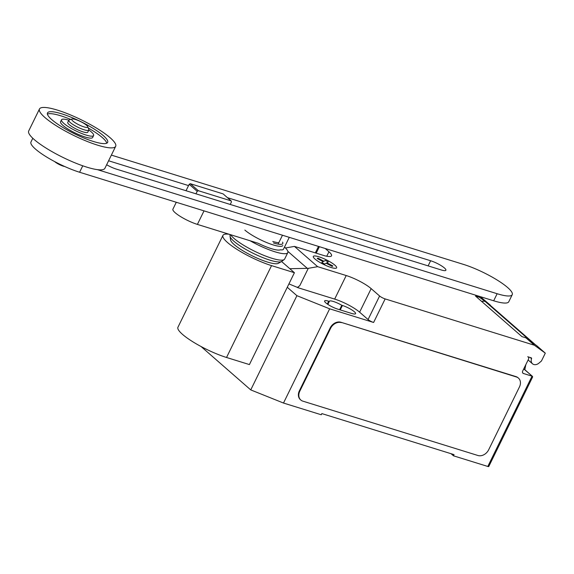 <?xml version="1.0" encoding="UTF-8"?>
<svg xmlns="http://www.w3.org/2000/svg" width="574" height="574" viewBox="0 0 574 574"><rect width="100%" height="100%" fill="white"/><g stroke="black" fill="none" stroke-linecap="round" stroke-linejoin="round"><path stroke-width="0.86" d="M195.971 193.818L197.205 191.307L198.324 190.704L231.135 200.893L231.444 201.94L230.217 204.452M231.135 200.893L223.114 193.89L190.303 183.702L189.183 184.304L197.205 191.307M189.183 184.304L186.026 190.733M190.303 183.702L198.324 190.704M289.274 237.342L283.448 249.238A17.866 3.652 26.1 0 1 280.385 249.812A22.773 4.657 26.1 0 1 271.301 248.642A22.773 4.657 26.1 0 1 258.113 243.247L197.399 224.398L204.021 210.873M176.29 202.27L172.91 209.166A17.866 3.652 26.1 0 0 180.394 216.477A17.866 3.652 26.1 0 0 197.399 224.398M106.649 164.738A11.128 2.274 26.1 0 0 116.242 169.072L441.155 269.931A11.128 2.274 26.1 0 0 445.89 270.232A11.128 2.274 26.1 0 0 441.227 265.676A11.128 2.274 26.1 0 0 430.629 260.747L227.44 197.671M188.545 185.596L108.594 160.777M111.37 155.102L463.598 264.435A35.48 7.254 -153.9 0 1 497.371 280.169A35.48 7.254 -153.9 0 1 512.23 294.692A35.48 7.254 -153.9 0 1 497.141 293.723L97.437 169.653M32.797 138.262L30.967 142A35.48 7.254 26.1 0 0 45.827 156.523A35.48 7.254 26.1 0 0 79.599 172.25L493.676 300.79A35.48 7.254 26.1 0 0 508.772 301.759L512.23 294.692M87.772 126.696L88.812 129.537A11.164 2.282 -153.9 0 1 88.819 130.068L87.793 132.178A11.164 2.282 -153.9 0 1 83.043 131.877A11.164 2.282 -153.9 0 1 72.41 126.926A11.164 2.282 -153.9 0 1 67.739 122.355L68.772 120.246A11.164 2.282 -153.9 0 1 69.203 119.93L72.08 119.012A8.933 1.83 -153.9 0 1 75.538 119.514A8.933 1.83 -153.9 0 1 87.772 126.696A8.933 1.83 -153.9 0 1 83.976 126.883A8.933 1.83 -153.9 0 1 74.785 122.477A8.933 1.83 -153.9 0 1 72.08 119.012M88.819 130.068A11.164 2.282 -153.9 0 1 84.069 129.767A11.164 2.282 -153.9 0 1 73.443 124.816A11.164 2.282 -153.9 0 1 68.772 120.246M64.726 166.517A6.701 1.37 -153.9 0 1 63.233 166.151A6.701 1.37 -153.9 0 1 54.752 161.638M115.675 146.327L104.898 168.311A42.426 8.675 -153.9 0 1 86.853 167.156A42.426 8.675 -153.9 0 1 46.472 148.343A42.426 8.675 -153.9 0 1 28.7 130.98L39.47 108.995A42.426 8.675 -153.9 0 1 57.522 110.151A42.426 8.675 -153.9 0 1 97.903 128.963A42.426 8.675 -153.9 0 1 115.675 146.327A42.426 8.675 -153.9 0 1 97.623 145.172A42.426 8.675 -153.9 0 1 57.242 126.359A42.426 8.675 -153.9 0 1 39.47 108.995M106.786 143.184A33.493 6.852 26.1 0 0 102.366 137.617A33.493 6.852 26.1 0 0 88.26 128.031M103.327 135.651A33.493 6.852 -153.9 0 1 107.654 142.395A33.493 6.852 -153.9 0 1 84.335 138.198A33.493 6.852 -153.9 0 1 51.818 119.665A33.493 6.852 -153.9 0 1 47.491 112.92A33.493 6.852 -153.9 0 1 70.81 117.118A33.493 6.852 -153.9 0 1 103.327 135.651M68.801 120.188A17.866 3.652 26.1 0 0 61.526 119.801L60.564 121.76A17.866 3.652 26.1 0 0 62.875 125.362A17.866 3.652 26.1 0 0 80.216 135.242A17.866 3.652 26.1 0 0 92.651 137.48L93.612 135.521A17.866 3.652 26.1 0 0 91.309 131.92A17.866 3.652 26.1 0 0 88.848 130.004M61.526 119.801A17.866 3.652 26.1 0 0 63.836 123.396A17.866 3.652 26.1 0 0 81.178 133.283A17.866 3.652 26.1 0 0 93.612 135.521M70.724 119.442A33.493 6.852 26.1 0 0 47.398 114.097M272.765 241.46A19.731 4.032 26.1 0 0 278.799 242.716M273.468 242.967A21.862 4.47 26.1 0 0 282.566 242.113M244.854 230.066A22.773 4.657 26.1 0 0 273.131 244.897A22.773 4.657 26.1 0 0 282.824 245.521M250.099 240.757A30.372 6.214 26.1 0 0 274.889 251.778A30.372 6.214 26.1 0 0 287.811 252.603A30.372 6.214 26.1 0 0 284.51 247.057M230.597 234.701A30.372 6.214 26.1 0 0 271.732 258.214A30.372 6.214 26.1 0 0 284.216 259.556A30.372 6.214 26.1 0 0 284.654 259.046L287.811 252.603M230.002 234.515L230.031 236.065A28.951 5.919 26.1 0 0 230.052 236.301A28.951 5.919 26.1 0 0 269.845 260.122A28.951 5.919 26.1 0 0 281.54 261.529A28.951 5.919 26.1 0 0 281.741 261.4L284.216 259.556M230.052 236.301L230.597 239.982A26.82 5.482 26.1 0 0 267.462 262.053A26.82 5.482 26.1 0 0 278.304 263.351L281.54 261.529M281.576 261.507L294.412 272.715L271.545 265.611A35.459 7.254 -153.9 0 1 237.794 249.891A35.459 7.254 -153.9 0 1 222.942 235.383A35.459 7.254 -153.9 0 1 229.184 234.264M222.942 235.383L177.94 327.245A35.459 7.254 26.1 0 0 192.792 341.76A35.459 7.254 26.1 0 0 226.536 357.48L249.41 364.576L294.412 272.715M287.28 287.28L296.909 295.682L329.655 308.819L373.609 322.466L385.147 298.911L534.408 345.239L545.3 353.146L541.454 360.996L538.921 363.148A5.805 4.52 -48.9 0 1 533.806 364.504A5.805 4.52 -48.9 0 1 532.485 363.773A5.805 4.52 -48.9 0 1 531.546 358.707A0.89 0.696 131.1 0 0 531.201 357.817L527.721 356.734A2.231 1.736 -48.9 0 1 528.224 357.014A2.231 1.736 -48.9 0 1 528.475 359.231L522.706 371.005A2.231 1.736 131.1 0 0 522.95 373.222A2.231 1.736 131.1 0 0 523.459 373.502L532.041 376.171L487.807 466.461A2.231 0.459 26.1 0 0 488.761 466.526L532.615 377.003L532.493 376.401L523.732 368.91M285.479 247.982L294.44 246.404L317.659 266.673L308.281 268.331L289.82 268.704M294.44 246.404L322.99 255.265A20.097 4.111 26.1 0 0 331.535 255.81A20.097 4.111 26.1 0 0 328.945 251.764L325.193 248.492M385.147 298.911A4.463 0.911 -153.9 0 1 379.601 295.997L371.156 288.629A20.097 4.111 26.1 0 0 346.208 275.534L317.659 266.673M534.408 345.239L525.963 337.871L521.953 336.622L475.516 296.076L479.527 297.325L490.418 305.224L480.302 296.636M477.884 295.89L479.527 297.325M531.144 341.63A9.823 7.649 -48.9 0 1 531.208 341.645L535.111 344.479L489.098 304.299L485.195 301.465L531.208 341.645M485.195 301.465A9.823 7.649 131.1 0 0 481.6 301.393M545.3 353.146L536.855 345.778L525.963 337.871M524.83 369.706L525.798 364.691M523.782 368.802A2.231 1.736 -48.9 0 1 523.897 368.895L532.493 376.401M300.597 399.827A8.933 6.953 -48.9 0 1 300.381 399.648A8.933 6.953 -48.9 0 1 299.391 390.786L330.158 327.976L330.581 328.342L299.807 391.159A8.933 6.953 -48.9 0 0 300.805 400.013A8.933 6.953 -48.9 0 0 302.828 401.14L477.955 455.505A8.933 6.953 -48.9 0 0 488.668 449.779L519.441 386.969A8.933 6.953 -48.9 0 0 518.451 378.108L518.028 377.742A8.933 6.953 -48.9 0 1 518.236 377.929M330.158 327.976A8.933 6.953 -48.9 0 1 340.877 322.251L515.997 376.616A8.933 6.953 -48.9 0 1 518.028 377.742M515.997 376.616L516.421 376.982A8.933 6.953 -48.9 0 1 518.451 378.108M516.421 376.982L340.877 322.251M330.581 328.342A8.933 6.953 -48.9 0 1 341.3 322.624M373.609 322.466A4.463 0.911 -153.9 0 1 368.063 319.553L359.618 312.184A20.097 4.111 26.1 0 0 334.671 299.09L297.583 287.581L299.865 285.522L308.281 268.331M299.865 285.522L297.691 287.366M297.44 287.151L297.583 287.581M297.339 287.366L288.937 283.893M341.795 305.282A9.6 1.966 26.1 0 0 329.361 301.242A9.6 1.966 26.1 0 0 329.318 301.415L328.694 301.214A9.6 1.966 26.1 0 0 324.604 300.955A9.6 1.966 26.1 0 0 328.629 304.887A9.6 1.966 26.1 0 0 337.77 309.142L351.503 313.404A9.6 1.966 26.1 0 0 355.586 313.669A9.6 1.966 26.1 0 0 351.568 309.738A9.6 1.966 26.1 0 0 342.427 305.483L341.795 305.282L339.621 309.716M329.655 308.819L283.499 403.041L321.268 414.765L321.842 413.589L454.048 454.63L453.467 455.806L487.807 466.461M329.318 301.415L327.862 304.392M453.467 455.806L451.056 453.697M283.499 403.041L250.745 389.904L296.909 295.682M201.065 346.524L250.745 389.904M325.358 260.424L328.285 261.959L326.843 262.806L332.877 265.963L332.174 266.379L326.14 263.215L324.697 264.054L321.777 262.519L323.219 261.679L317.185 258.515L317.881 258.099L323.908 261.263L325.358 260.424M318.835 256.772A12.972 2.655 26.1 0 0 319.395 262.124A12.972 2.655 26.1 0 0 336.673 267.484A12.972 2.655 26.1 0 0 318.835 256.772M282.473 235.225L278.11 244.129M428.111 265.884L430.629 260.747M79.599 172.25L82.764 165.8M493.676 300.79L497.141 293.723M226.536 357.48L271.545 265.611M287.847 251.362L307.305 268.352M522.605 372.756L523.459 373.502M530.154 357.487L531.546 358.707M368.063 319.553L379.601 295.997M326.75 256.241L328.945 251.764M334.671 299.09L346.208 275.534M359.618 312.184L371.156 288.629M328.694 301.214L327.316 304.019M316.209 253.156L319.381 246.684M342.427 305.483L340.253 309.917M299.807 391.159L299.391 390.786M532.485 363.773L528.116 359.963M315.327 252.883L318.498 246.411M300.805 400.013L300.381 399.648"/></g></svg>
